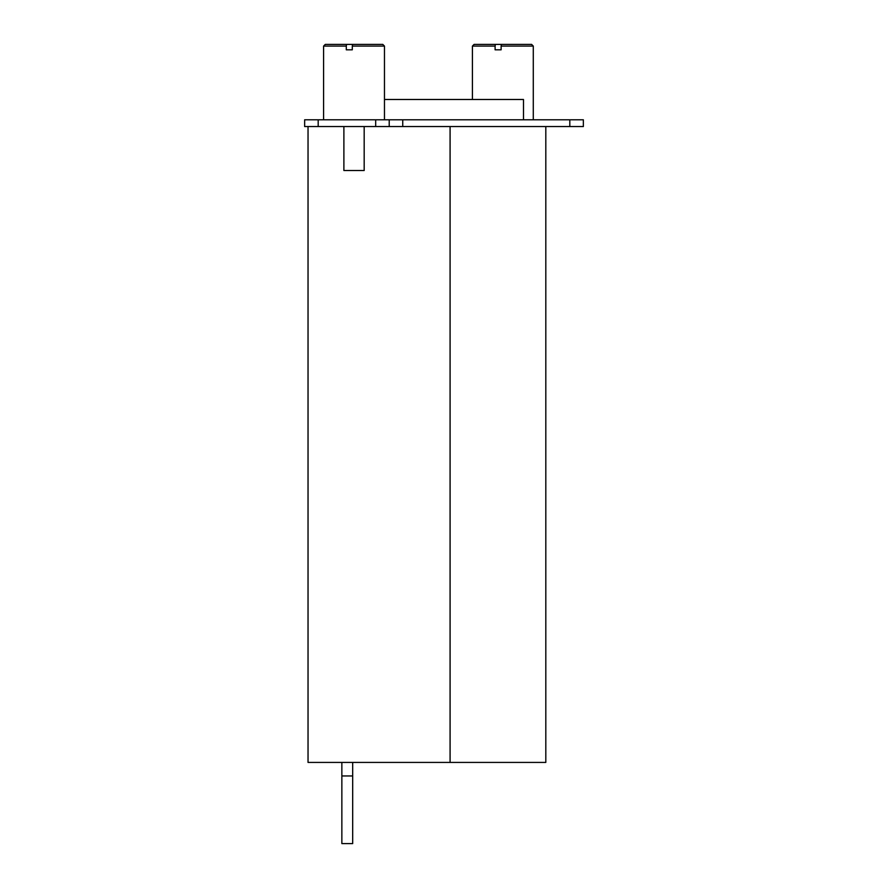<?xml version="1.0" encoding="UTF-8"?>
<svg xmlns="http://www.w3.org/2000/svg" width="888" height="888" viewBox="0 0 888 888"><rect width="100%" height="100%" fill="white"/><g stroke="black" fill="none" stroke-linecap="round" stroke-linejoin="round"><path stroke-width="1.33" d="M308.036 126.551L308.036 762.426L545.809 762.426L545.809 126.551M450.083 126.551L450.083 762.426M523.487 119.791L523.487 99.489L384.471 99.489M352.68 762.426L352.68 843.6L341.858 843.6L341.858 762.426M352.68 775.957L341.858 775.957M304.651 119.791L304.651 126.551L318.182 126.551L318.182 119.791L304.651 119.791M375.68 119.791L375.68 126.551L389.21 126.551L389.21 119.791L318.182 119.791M375.68 126.551L318.182 126.551M569.819 119.791L569.819 126.551L583.349 126.551L583.349 119.791L389.21 119.791M569.819 126.551L389.21 126.551M472.416 99.489L472.416 46.087L495.104 46.087L495.104 49.817L501.121 49.817L501.121 46.087L533.288 46.087L533.288 119.791M472.416 46.087L474.103 44.4L495.371 44.4L495.104 46.087M495.371 44.4L531.601 44.4L533.288 46.087M501.387 44.4L501.121 46.087M498.09 49.817L501.121 49.817M343.889 126.551L343.889 170.518L364.18 170.518L364.18 126.551M323.587 119.791L323.587 46.087L346.287 46.087L346.287 49.817L352.292 49.817L352.292 46.087L384.471 46.087L384.471 119.791M323.587 46.087L325.286 44.4L346.553 44.4L346.287 46.087M346.553 44.4L382.784 44.4L384.471 46.087M352.558 44.4L352.292 46.087M349.262 49.817L352.292 49.817M402.741 126.551L402.741 119.791"/></g></svg>
